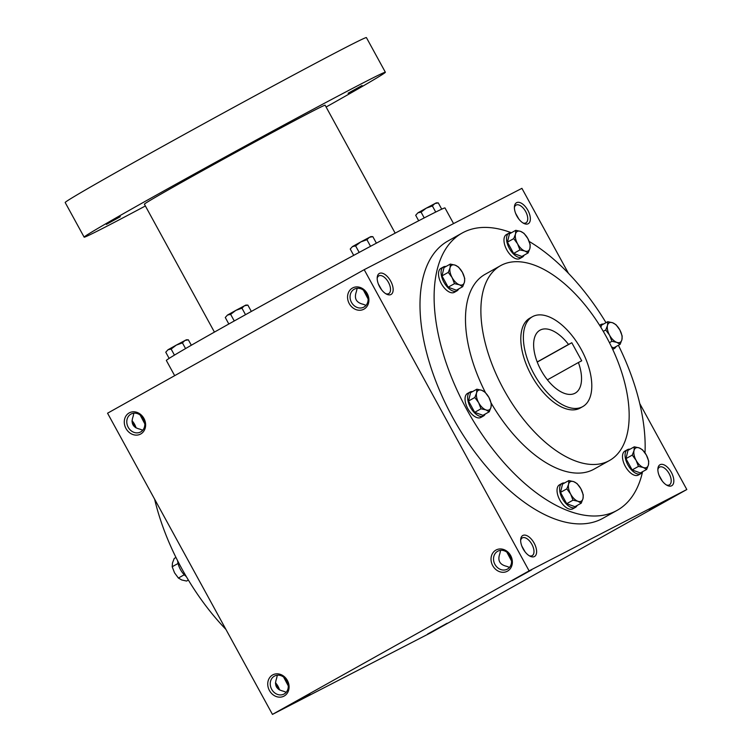 <?xml version="1.0" encoding="UTF-8"?>
<svg xmlns="http://www.w3.org/2000/svg" width="752" height="752" viewBox="0 0 752 752"><rect width="100%" height="100%" fill="white"/><g stroke="black" fill="none" stroke-linecap="round" stroke-linejoin="round"><path stroke-width="1.13" d="M133.856 413.186L133.085 416.57C130.651 423.338 132.954 427.54 139.985 429.176L142.73 430.257M144.826 423.874L140.145 415.029M286.183 692.291L283.448 691.21C276.416 689.575 274.113 685.382 276.548 678.605L277.319 675.221M130.923 414.108A10.161 8.695 62.7 0 1 131.149 413.985A10.161 8.695 62.7 0 1 143.538 419.033A10.161 8.695 62.7 0 1 140.464 432.043A10.161 8.695 62.7 0 1 128.141 427.136A10.161 8.695 62.7 0 1 130.923 414.108M275.476 682.741A10.161 5.245 -119.2 0 1 279.556 689.969M288.289 685.909L283.607 677.063M275.486 683.615A12.023 6.204 -119.2 0 1 278.804 689.499M363.423 290.15L368.104 298.995M357.144 288.317L356.363 291.701C353.938 298.469 356.232 302.671 363.263 304.306L366.008 305.387M381.668 289.887L378.35 284.002M377.184 278.4A10.161 5.245 -119.2 0 1 378.82 275.871A10.161 5.245 -119.2 0 1 378.905 275.834A10.161 5.245 -119.2 0 1 388.399 282.263A10.161 5.245 -119.2 0 1 388.737 293.609A10.161 5.245 -119.2 0 1 385.729 293.684M379.393 273.427A12.023 6.204 -119.2 0 1 392.206 284.529A12.023 6.204 -119.2 0 1 386.575 294.164A12.023 6.204 -119.2 0 1 377.222 277.432A12.023 6.204 -119.2 0 1 379.393 273.427M506.886 552.184L511.567 561.039M500.606 550.351L499.826 553.735C497.401 560.503 499.695 564.705 506.726 566.341L509.471 567.422M520.647 540.434A10.161 5.245 -119.2 0 1 522.283 537.915A10.161 5.245 -119.2 0 1 522.358 537.868A10.161 5.245 -119.2 0 1 531.861 544.298A10.161 5.245 -119.2 0 1 532.2 555.653A10.161 5.245 -119.2 0 1 529.192 555.728M522.856 535.462A12.023 6.204 -119.2 0 1 535.668 546.563A12.023 6.204 -119.2 0 1 530.038 556.198A12.023 6.204 -119.2 0 1 520.685 539.466A12.023 6.204 -119.2 0 1 522.856 535.462M514.396 207.627A10.161 5.245 -119.2 0 1 516.032 205.108A10.161 5.245 -119.2 0 1 516.116 205.07A10.161 5.245 -119.2 0 1 525.62 211.491A10.161 5.245 -119.2 0 1 525.958 222.846A10.161 5.245 -119.2 0 1 522.95 222.921M516.615 202.664A12.023 6.204 -119.2 0 1 529.417 213.765A12.023 6.204 -119.2 0 1 523.796 223.4A12.023 6.204 -119.2 0 1 514.434 206.659A12.023 6.204 -119.2 0 1 516.615 202.664M657.859 469.671A10.161 5.245 -119.2 0 1 659.495 467.142A10.161 5.245 -119.2 0 1 659.579 467.105A10.161 5.245 -119.2 0 1 669.083 473.534A10.161 5.245 -119.2 0 1 669.412 484.88A10.161 5.245 -119.2 0 1 666.413 484.955M660.077 464.698A12.023 6.204 -119.2 0 1 672.88 475.8A12.023 6.204 -119.2 0 1 667.259 485.435A12.023 6.204 -119.2 0 1 657.897 468.703A12.023 6.204 -119.2 0 1 660.077 464.698M274.386 676.142A10.161 8.695 62.7 0 1 274.612 676.02A10.161 8.695 62.7 0 1 287.001 681.068A10.161 8.695 62.7 0 1 283.927 694.087A10.161 8.695 62.7 0 1 271.604 689.17A10.161 8.695 62.7 0 1 274.386 676.142M272.638 674.948A12.023 10.293 62.7 0 1 289.078 686.416A12.023 10.293 62.7 0 1 273.521 695.111A12.023 10.293 62.7 0 1 272.638 674.948M129.184 412.914A12.023 10.293 62.7 0 1 145.615 424.372A12.023 10.293 62.7 0 1 130.058 433.077A12.023 10.293 62.7 0 1 129.184 412.914M507.468 571.163A12.023 10.293 -117.3 0 0 506.585 551A12.023 10.293 -117.3 0 0 491.028 559.704A12.023 10.293 -117.3 0 0 507.468 571.163M507.431 569.095A10.161 8.695 -117.3 0 0 510.213 556.066A10.161 8.695 -117.3 0 0 497.89 551.15A10.161 8.695 -117.3 0 0 494.816 564.169A10.161 8.695 -117.3 0 0 507.205 569.208A10.161 8.695 -117.3 0 0 507.431 569.095M364.006 309.128A12.023 10.293 -117.3 0 0 363.131 288.965A12.023 10.293 -117.3 0 0 347.565 297.66A12.023 10.293 -117.3 0 0 364.006 309.128M363.968 307.051A10.161 8.695 -117.3 0 0 366.75 294.023A10.161 8.695 -117.3 0 0 354.427 289.116A10.161 8.695 -117.3 0 0 351.353 302.135A10.161 8.695 -117.3 0 0 363.742 307.173A10.161 8.695 -117.3 0 0 363.968 307.051M662.343 481.158L659.025 475.273M518.88 219.123L515.562 213.239M525.122 551.921L521.813 546.037M617.148 510.335L603.029 518.222A158.832 82.043 -119.2 0 1 601.769 518.908A158.832 82.043 -119.2 0 1 453.23 418.441A158.832 82.043 -119.2 0 1 447.976 240.978L462.095 233.082A158.832 82.043 60.8 0 0 467.349 410.545A158.832 82.043 60.8 0 0 615.888 511.012A158.832 82.043 60.8 0 0 617.148 510.335A158.832 82.043 60.8 0 0 642.537 471.842M529.098 570.871L686.82 489.524L430.172 633.062L272.45 714.4L529.098 570.871L364.194 269.677L521.916 188.338L568.446 273.324M639.764 403.58L686.82 489.524M272.45 714.4L107.555 413.205L364.194 269.677M132.023 421.581A12.023 6.204 -119.2 0 1 135.341 427.465M427.615 634.039L447.139 623.248L427.615 634.039M668.866 499.121L649.343 509.912L668.866 499.121M290.404 704.803L309.927 694.011L290.404 704.803M531.645 569.884L512.121 580.676L531.645 569.884M154.611 499.159A158.832 82.043 60.8 0 0 225.92 629.415M491.15 403.081A111.606 57.65 60.8 0 0 593.215 469.596A111.606 57.65 60.8 0 0 594.099 469.116L609.496 460.506A111.606 57.65 60.8 0 0 605.341 334.96A111.606 57.65 60.8 0 0 500.541 265.682A111.606 57.65 60.8 0 0 504.235 390.382A111.606 57.65 60.8 0 0 608.612 460.985A111.606 57.65 60.8 0 0 609.496 460.506M500.541 265.682L485.143 274.301A111.606 57.65 60.8 0 0 485.425 392.582M645.009 452.873A158.832 82.043 60.8 0 0 618.398 345.271M605.999 322.674A158.832 82.043 60.8 0 0 529.173 241.448M511.153 232.669A158.832 82.043 60.8 0 0 462.095 233.082M532.444 316.705L529.878 318.134A51.512 26.611 60.8 0 0 531.579 375.69A51.512 26.611 60.8 0 0 579.754 408.28A51.512 26.611 60.8 0 0 580.168 408.054L582.734 406.616A51.512 26.611 60.8 0 0 580.807 348.674A51.512 26.611 60.8 0 0 532.444 316.705A51.512 26.611 60.8 0 0 534.146 374.252A51.512 26.611 60.8 0 0 582.321 406.841A51.512 26.611 60.8 0 0 582.734 406.616M581.7 360.81L571.802 342.743L568.512 344.444A36.058 18.621 60.8 0 0 539.983 330.194A36.058 18.621 60.8 0 0 541.327 370.755A36.058 18.621 60.8 0 0 575.186 393.136A36.058 18.621 60.8 0 0 578.401 362.511L581.7 360.81M547.418 379.845L578.401 362.511M537.201 361.956L568.512 344.444M571.802 342.743L537.238 362.069M132.014 420.706A10.161 5.245 -119.2 0 1 136.093 427.935M174.671 375.671L166.352 360.481A158.832 2.378 -28.7 0 1 267.214 302.652A158.832 2.378 -28.7 0 1 424.363 217.826A158.832 2.378 -28.7 0 1 444.987 207.937L453.559 223.588M214.433 332.102L144.393 204.168A103.024 1.542 -28.7 0 1 209.817 166.662A103.024 1.542 -28.7 0 1 311.751 111.634A103.024 1.542 -28.7 0 1 325.127 105.224L395.167 233.148M145.38 205.973A171.71 2.566 -28.7 0 1 84.149 237.153A171.71 2.566 -28.7 0 1 193.189 174.633A171.71 2.566 -28.7 0 1 363.084 82.927A171.71 2.566 -28.7 0 1 385.372 72.239A171.71 2.566 -28.7 0 1 326.114 107.019M120.311 216.698L106.37 224.406L120.311 216.698M362.041 85.512L348.091 93.229L362.041 85.512M270.034 132.963L256.084 140.671L270.034 132.963M84.149 237.153L65.18 202.514A171.71 2.566 -28.7 0 1 174.229 139.994A171.71 2.566 -28.7 0 1 344.115 48.288A171.71 2.566 -28.7 0 1 366.412 37.6L385.372 72.239M165.76 352.209L167.969 349.765L165.76 352.209L169.144 358.394M171.136 349.069L176.306 345.102L167.969 349.765L171.136 349.069L174.445 355.113M188.357 339.829L184.917 340.477L182.435 342.874L176.306 345.102L186.364 339.782L188.357 339.829L191.328 345.243M182.435 342.874L185.556 348.571M225.271 317.494L227.48 315.06L225.271 317.494L228.834 324.009M230.648 314.364L235.818 310.388L227.48 315.06L230.648 314.364L234.267 320.963M247.869 305.115L244.428 305.773L241.947 308.17L235.818 310.388L245.876 305.068L247.869 305.115L251.337 311.45M241.947 308.17L245.519 314.684M350.235 249.034L352.444 246.59L350.235 249.034L353.703 255.379M355.611 245.895L360.791 241.928L352.444 246.59L355.611 245.895L359.183 252.418M372.832 236.654L369.392 237.303L366.92 239.709L360.791 241.928L370.839 236.607L372.832 236.654L376.395 243.159M366.92 239.709L370.529 246.308M415.687 215.279L417.896 212.835L415.687 215.279L418.685 220.768M421.073 212.139L426.243 208.172L417.896 212.835L421.073 212.139L424.222 217.901M438.284 202.899L434.853 203.548L432.372 205.954L426.243 208.172L436.292 202.852L438.284 202.899L441.715 209.159M432.372 205.954L435.709 212.055M605.736 329.978L607.494 325.419L607.766 321.687L612.626 322.768A11.158 5.762 60.8 0 0 607.494 325.419A11.158 5.762 60.8 0 0 609.571 335.213A11.158 5.762 60.8 0 0 616.781 342.367A11.158 5.762 60.8 0 0 621.904 339.725A11.158 5.762 60.8 0 0 619.827 329.931A11.158 5.762 60.8 0 0 612.626 322.768L615.991 324.695L619.827 329.931L622.177 335.994L621.904 339.725L620.146 344.294L616.781 342.367L611.921 341.286L609.571 335.213L605.736 329.978L603.273 331.35M600.914 327.411L601.459 325.212L607.766 321.687M612.523 348.994A13.733 7.097 60.8 0 0 614.243 348.561A13.733 7.097 60.8 0 0 614.346 348.505A13.733 7.097 60.8 0 0 616.076 346.559M603.499 324.074A13.733 7.097 60.8 0 0 600.942 324.526A13.733 7.097 60.8 0 0 599.758 325.56M611.583 347.001L613.829 347.819L620.146 344.294M609.449 342.668L611.921 341.286M513.748 238.61L515.505 234.041L515.778 230.309L520.628 231.4A11.158 5.762 60.8 0 0 515.505 234.041A11.158 5.762 60.8 0 0 517.583 243.845A11.158 5.762 60.8 0 0 524.783 250.999A11.158 5.762 60.8 0 0 529.916 248.357A11.158 5.762 60.8 0 0 527.838 238.553A11.158 5.762 60.8 0 0 520.628 231.4L523.994 233.317L527.838 238.553L530.188 244.626L529.916 248.357L528.148 252.916L524.783 250.999L519.933 249.908L517.583 243.845L513.748 238.61L507.431 242.135L513.616 253.443L521.841 256.451L528.148 252.916M507.431 242.135L509.461 233.844L515.778 230.309M511.51 232.697A13.733 7.097 60.8 0 0 508.944 233.158L506.378 234.596A13.733 7.097 60.8 0 0 506.839 249.937A13.733 7.097 60.8 0 0 519.679 258.632A13.733 7.097 60.8 0 0 519.792 258.575L522.358 257.137A13.733 7.097 60.8 0 0 524.088 255.191M508.944 233.158A13.733 7.097 60.8 0 0 509.405 248.508A13.733 7.097 60.8 0 0 522.245 257.193A13.733 7.097 60.8 0 0 522.358 257.137M513.616 253.443L519.933 249.908M448.286 272.365L450.053 267.797L450.326 264.065L455.176 265.155A11.158 5.762 60.8 0 0 450.053 267.797A11.158 5.762 60.8 0 0 452.131 277.601A11.158 5.762 60.8 0 0 459.331 284.754A11.158 5.762 60.8 0 0 464.463 282.113A11.158 5.762 60.8 0 0 462.377 272.309A11.158 5.762 60.8 0 0 455.176 265.155L458.541 267.073L462.377 272.309L464.727 278.381L464.463 282.113L462.696 286.672L459.331 284.754L454.481 283.664L452.131 277.601L448.286 272.365L441.979 275.899L448.164 287.198L456.389 290.206L462.696 286.672M441.979 275.899L444.009 267.599L450.326 264.065M446.058 266.452A13.733 7.097 60.8 0 0 443.492 266.913L440.926 268.351A13.733 7.097 60.8 0 0 441.377 283.692A13.733 7.097 60.8 0 0 454.227 292.387A13.733 7.097 60.8 0 0 454.34 292.331L456.906 290.892A13.733 7.097 60.8 0 0 458.635 288.947M443.492 266.913A13.733 7.097 60.8 0 0 443.943 282.263A13.733 7.097 60.8 0 0 456.793 290.949A13.733 7.097 60.8 0 0 456.906 290.892M448.164 287.198L454.481 283.664M474.832 397.488L476.589 392.929L476.862 389.198L481.712 390.279A11.158 5.762 60.8 0 0 476.589 392.929A11.158 5.762 60.8 0 0 478.667 402.724A11.158 5.762 60.8 0 0 485.867 409.878A11.158 5.762 60.8 0 0 491 407.236A11.158 5.762 60.8 0 0 488.922 397.441A11.158 5.762 60.8 0 0 481.712 390.279L485.078 392.206L488.922 397.441L491.272 403.504L491 407.236L489.232 411.805L485.867 409.878L481.017 408.797L478.667 402.724L474.832 397.488L468.515 401.023L474.7 412.322L482.925 415.33L489.232 411.805M468.515 401.023L470.545 392.723L476.862 389.198M472.594 391.585A13.733 7.097 60.8 0 0 470.028 392.036L467.462 393.475A13.733 7.097 60.8 0 0 467.913 408.825A13.733 7.097 60.8 0 0 480.763 417.51A13.733 7.097 60.8 0 0 480.876 417.454L483.442 416.016A13.733 7.097 60.8 0 0 485.172 414.079M470.028 392.036A13.733 7.097 60.8 0 0 470.479 407.387A13.733 7.097 60.8 0 0 483.329 416.072A13.733 7.097 60.8 0 0 483.442 416.016M474.7 412.322L481.017 408.797M566.82 488.856L568.578 484.297L568.85 480.566L573.71 481.656A11.158 5.762 60.8 0 0 568.578 484.297A11.158 5.762 60.8 0 0 570.655 494.092A11.158 5.762 60.8 0 0 577.865 501.255A11.158 5.762 60.8 0 0 582.988 498.604A11.158 5.762 60.8 0 0 580.911 488.809A11.158 5.762 60.8 0 0 573.71 481.656L577.066 483.574L580.911 488.809L583.261 494.872L582.988 498.604L581.23 503.173L577.865 501.255L573.005 500.165L570.655 494.092L566.82 488.856L560.503 492.391L566.698 503.699L574.913 506.707L581.23 503.173M560.503 492.391L562.534 484.1L568.85 480.566M564.583 482.953A13.733 7.097 60.8 0 0 562.017 483.414L559.45 484.843A13.733 7.097 60.8 0 0 559.911 500.193A13.733 7.097 60.8 0 0 572.751 508.878A13.733 7.097 60.8 0 0 572.864 508.822L575.43 507.384A13.733 7.097 60.8 0 0 577.16 505.447M562.017 483.414A13.733 7.097 60.8 0 0 562.477 498.755A13.733 7.097 60.8 0 0 575.318 507.45A13.733 7.097 60.8 0 0 575.43 507.384M566.698 503.699L573.005 500.165M632.272 455.101L634.03 450.542L634.303 446.81L639.162 447.901A11.158 5.762 60.8 0 0 634.03 450.542A11.158 5.762 60.8 0 0 636.107 460.337A11.158 5.762 60.8 0 0 643.317 467.5A11.158 5.762 60.8 0 0 648.44 464.849A11.158 5.762 60.8 0 0 646.363 455.054A11.158 5.762 60.8 0 0 639.162 447.901L642.528 449.818L646.363 455.054L648.713 461.117L648.44 464.849L646.682 469.417L643.317 467.5L638.457 466.409L636.107 460.337L632.272 455.101L625.955 458.635L632.15 469.934L640.366 472.942L646.682 469.417M625.955 458.635L627.995 450.345L634.303 446.81M630.035 449.198A13.733 7.097 60.8 0 0 627.478 449.658L624.912 451.087A13.733 7.097 60.8 0 0 625.363 466.437A13.733 7.097 60.8 0 0 638.213 475.123A13.733 7.097 60.8 0 0 638.316 475.067L640.883 473.628A13.733 7.097 60.8 0 0 642.612 471.692M627.478 449.658A13.733 7.097 60.8 0 0 627.929 464.999A13.733 7.097 60.8 0 0 640.779 473.694A13.733 7.097 60.8 0 0 640.883 473.628M632.15 469.934L638.457 466.409M175.977 557.467L174.229 558.445L172.462 563.013L172.189 566.745L174.539 572.808L178.384 578.044L181.749 579.971L186.599 581.052L188.376 580.065M186.299 576.587A13.733 7.097 -119.2 0 1 177.641 560.776M178.064 563.455L172.189 566.745M184.259 574.754L178.384 578.044M600.942 324.526L599.588 325.278M614.346 348.505L612.72 349.417"/></g></svg>
